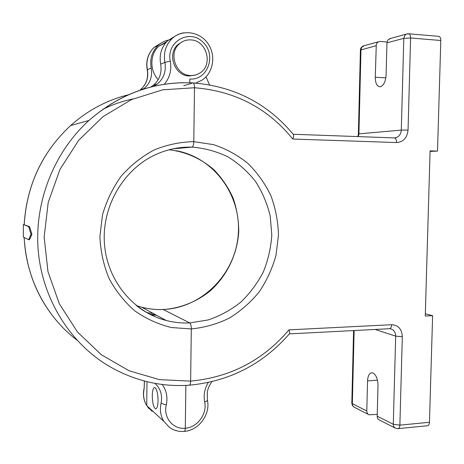 <?xml version="1.0" encoding="UTF-8"?>
<svg xmlns="http://www.w3.org/2000/svg" width="464" height="464" viewBox="0 0 464 464"><rect width="100%" height="100%" fill="white"/><g stroke="black" fill="none" stroke-linecap="round" stroke-linejoin="round"><path stroke-width="0.7" d="M152.267 395.676C152.436 390.288 153.271 387.562 154.785 387.492C156.78 388.89 157.876 393.286 158.062 400.676C157.882 406.07 157.047 408.796 155.55 408.842C153.538 407.404 152.441 403.013 152.267 395.676M192.943 82.899L193.239 82.917C194.056 83.398 194.48 85.011 194.503 87.742L193.79 141.659C193.645 144.884 193.07 146.705 192.061 147.111L172.956 148.851L192.061 147.111C193.07 146.705 193.645 144.884 193.79 141.659L213.544 144.635C226.217 148.857 237.725 155.167 248.072 163.554C257.526 172.956 265.153 183.715 270.964 195.837C275.599 208.487 278.098 221.601 278.464 235.173L276.005 255.258C272.374 268.372 266.788 280.563 259.243 291.821C250.693 302.308 240.712 311.071 229.297 318.113C217.262 323.988 204.601 327.596 191.313 328.935L190.623 381.118C190.518 383.821 190.037 385.184 189.184 385.207C190.037 385.184 190.518 383.821 190.623 381.118C230.33 377.365 263.117 360.279 288.979 329.858C289.78 332.009 289.913 333.338 289.379 333.848C262.926 364.211 229.622 381.321 189.469 385.184M150.794 87.023L153.201 85.411C159.581 79.959 162.064 72.871 160.648 64.136L164.888 62.379L170.271 61.149C166.025 41.888 189.225 28.513 202.809 41.98C216.891 54.671 207.901 80.481 189.817 79.048L189.77 82.76M160.648 64.136C159.071 54.764 161.455 46.928 167.794 40.635L175.363 36.035M183.959 431.247L184.225 431.398C184.875 431.381 185.235 430.319 185.304 428.226L185.861 385.398L185.304 428.226C185.235 430.319 184.875 431.381 184.225 431.398C178.773 431.816 173.855 430.493 169.476 427.425L163.763 421.271L146.734 405.577C143.718 400.49 142.86 394.87 144.165 388.71L144.443 381.031M169.047 149.785C186.064 151.751 201.794 158.914 214.426 170.236C222.215 178.454 228.456 187.752 233.131 198.14C236.814 208.933 238.687 220.069 238.751 231.542C237.359 254.44 226.838 276.231 209.728 291.311C196.336 301.936 180.247 308.311 163.27 309.534L189.753 322.938C190.733 323.744 191.249 325.745 191.313 328.935L190.623 381.118L159.459 379.639L129.149 370.788L101.314 354.74L77.563 332.091L59.386 303.903L47.978 271.649L44.15 237.139L48.215 202.397L59.949 169.499L78.613 140.366L103.002 116.638L131.596 99.545L162.678 89.825L194.503 87.742L193.79 141.659C180.235 141.943 167.017 144.71 154.129 149.959C141.758 156.583 130.79 165.3 121.232 176.1C112.764 187.891 106.505 200.854 102.469 214.989L99.905 236.669C100.537 251.297 103.6 265.246 109.081 278.522C115.849 291.061 124.462 301.873 134.925 310.955C146.195 318.809 158.369 324.342 171.448 327.543L191.313 328.935C191.249 325.745 190.733 323.744 189.753 322.938L163.27 309.534C155.962 309.813 148.741 309.03 141.613 307.18L136.439 305.619M28.635 239.697L29.522 239.691L31.912 234.274L29.551 226.629L23.351 224.535L28.664 226.635L31.007 234.279L28.635 239.697L23.328 237.081L23.351 224.535M149.86 314.273L155.515 314.696M161.217 42.995L154.176 47.311C148.132 53.302 145.864 60.749 147.372 69.646C148.735 77.935 146.375 84.674 140.285 89.859L144.002 88.578C150.179 83.317 152.575 76.479 151.2 68.057C149.669 59.027 151.966 51.469 158.102 45.385C161.269 42.502 164.94 40.699 169.116 39.979M146.978 381.675L146.734 405.577L152.128 411.377M163.763 421.271C160.573 415.866 159.668 409.874 161.06 403.303C162.615 395.235 160.561 388.583 154.895 383.345M29.551 226.629L28.664 226.635M31.912 234.274L31.007 234.279M387.034 42.004L380.173 41.458L378.409 41.783L377.128 42.798L376.298 44.324L375.266 77.204C375.306 82.557 376.64 85.736 379.256 86.733L380.352 86.756C383.67 85.527 385.59 81.612 386.106 75.011L386.97 42.468L388.032 39.823L390.549 38.46M438.474 36.314L438.938 36.349C440.168 36.801 440.783 38.181 440.8 40.49L410.594 37.99L408.047 130.048C407.172 137.837 403.344 142.007 396.558 142.558L292.778 139.038C267.751 108.135 234.993 91.037 194.503 87.742C194.48 85.011 194.056 83.398 193.239 82.917C154.75 81.084 119.985 93.606 88.937 120.478C117.061 95.903 148.666 83.311 183.756 82.702M288.979 329.858L391.651 324.713C398.327 325.142 401.888 329.144 402.323 336.713L399.875 425.128L429.455 422.269L432.622 315.7L425.262 316.042L430.087 150.864L437.511 151.09L440.8 40.49M437.511 151.09L430.07 151.409M429.455 422.269C429.293 424.531 428.579 425.697 427.298 425.772L398.234 428.632M432.622 315.7L425.326 313.774M377.244 414.381L369.135 414.799C367.61 414.143 366.827 412.856 366.792 410.953L352.344 403.692C352.379 405.536 353.145 406.783 354.635 407.427L368.445 414.451M188.935 385.091L189.184 385.207C160.532 387.138 133.423 380.567 107.857 365.499C69.577 342.287 42.352 298.706 38.205 250.38C34.232 202.06 53.934 152.233 88.937 120.478L70.621 125.558C42.259 151.983 26.784 184.974 24.203 224.53M192.902 82.911L183.715 85.73M402.323 336.713L395.688 336.127L393.292 424.276L399.875 425.128C399.724 427.419 399.04 428.603 397.816 428.672L395.728 428.318C394.133 427.634 393.321 426.283 393.292 424.276L377.197 416.185L378.003 385.474C377.708 378.23 375.753 373.984 372.145 372.731C369.419 372.882 367.888 375.608 367.552 380.898L366.792 410.953M377.197 416.185C377.232 418.134 378.027 419.439 379.581 420.111L395.003 427.953M158.207 79.64C149.483 70.354 149.826 54.05 158.955 46.081L166.837 41.569M206.01 76.838L209.508 84.819M293.318 134.432L293.393 134.525C293.863 135.355 293.654 136.857 292.778 139.038M151.061 314.876L156.6 315.288M190.948 39.91C186.632 39.649 182.833 40.925 179.533 43.744C167.916 53 175.763 75.441 190.484 75.522C194.091 75.702 197.368 74.774 200.315 72.738C213.347 64.537 206.561 40.333 190.948 39.91M182.642 41.609L178.217 44.347C166.651 53.563 174.464 75.893 189.126 75.98L195.576 74.982M153.422 86.379L157.331 83.99C163.804 78.457 166.321 71.253 164.888 62.379C163.293 52.85 165.712 44.892 172.144 38.5C182.416 28.971 199.706 31.593 207.849 43.419C216.218 55.071 213.504 72.726 202.031 80.15L195.657 83.073M167.794 40.635L172.144 38.5C175.444 35.49 179.266 33.605 183.605 32.851M192.061 147.111C179.11 146.769 166.582 149.449 154.489 155.15C122.832 170.213 101.581 207.24 104.47 244.035C107.277 280.853 133.487 312.202 166.199 320.479C173.954 322.468 181.807 323.292 189.753 322.938L208.179 319.945C220.075 315.909 230.973 309.952 240.886 302.076C250.015 293.265 257.508 283.179 263.366 271.823C268.163 259.962 270.97 247.648 271.8 234.883L270.187 215.963C267.218 203.597 262.34 192.108 255.56 181.494C247.782 171.616 238.566 163.392 227.911 156.832C216.624 151.397 204.676 148.161 192.061 147.111M136.77 305.875C145.69 312.823 155.498 317.689 166.199 320.479L141.613 307.18C148.712 309.012 155.898 309.79 163.171 309.5C202.043 307.968 235.149 274.178 238.218 234.981C241.686 195.82 214.351 157.464 175.868 150.661M24.198 237.51C25.903 278.313 46.209 316.802 76.838 340.002M128.337 94.795C106.958 100.096 87.719 110.351 70.621 125.558C42.212 152.006 26.726 184.997 24.157 224.53M146.937 312.701L153.097 313.391M102.875 109.284C112.601 104.516 122.67 101.048 133.069 98.89M170.271 61.149C171.819 70.029 169.812 77.743 164.25 84.286M140.285 89.859C146.264 84.732 148.579 78.027 147.221 69.739L151.2 68.057M162.209 384.47C166.518 390.456 167.875 397.288 166.286 404.962C163.084 417.519 173.182 429.699 185.304 428.226C197.426 427.472 207.437 413.766 204.659 401.934C203.4 395.189 204.589 388.722 208.232 382.539M166.286 404.962L161.06 403.303M144.165 388.71L144.333 381.002M375.266 77.204L385.839 77.877M364.414 45.623L362.007 46.922L360.992 49.428L358.921 133.794L358.353 136.613M376.06 45.75L360.406 50.083L358.37 133.899L401.302 130.111L403.802 38.344L386.947 42.845M408.361 33.768L408.813 33.802C409.99 34.255 410.582 35.653 410.594 37.99L403.802 38.344L404.915 35.218L406.261 34.15L407.485 33.814M394.371 137.895L395.914 137.686C399.185 136.561 400.983 134.038 401.302 130.111L408.047 130.048M293.178 134.264L394.023 137.895M375.098 329.452L395.688 336.127C395.537 332.027 393.716 329.556 390.224 328.721L389.719 328.698M354.125 330.542L352.344 403.692L351.816 403.112M367.552 380.898L377.458 380.155M393.362 137.872L394.51 137.912C395.838 138.4 396.517 139.948 396.558 142.558M391.651 324.713C391.459 327.329 390.665 328.663 389.279 328.715L289.333 333.9M360.406 50.118L360.406 50.083C360.557 48.157 361.502 46.777 363.254 45.936L378.409 41.783M204.659 401.934C206.521 401.302 207.437 400.664 207.396 400.009L207.263 392.312L208.052 388.994C208.841 387.162 208.069 387.55 211.851 381.727M153.201 85.411L157.331 83.99L153.514 86.356M147.221 69.739C145.708 60.842 148.022 53.366 154.176 47.311L158.102 45.385M155.55 408.842L156.026 408.801M57.507 321.825C37.184 298.05 26.065 269.938 24.157 237.487M149.054 408.651C144.142 402.99 142.465 396.273 144.02 388.496M379.256 86.733L380.149 86.785M438.938 36.349L408.813 33.802L406.261 34.15L389.342 38.79M193.239 82.917C234.314 86.345 267.699 103.547 293.393 134.525M353.58 330.571L351.816 403.175L352.379 405.437L354.009 407.119M357.883 136.596L358.37 133.899M158.955 46.081L165.758 42.775M207.402 400.049C210.668 414.201 198.969 430.348 184.44 431.381M179.533 43.744L178.217 44.347"/></g></svg>
